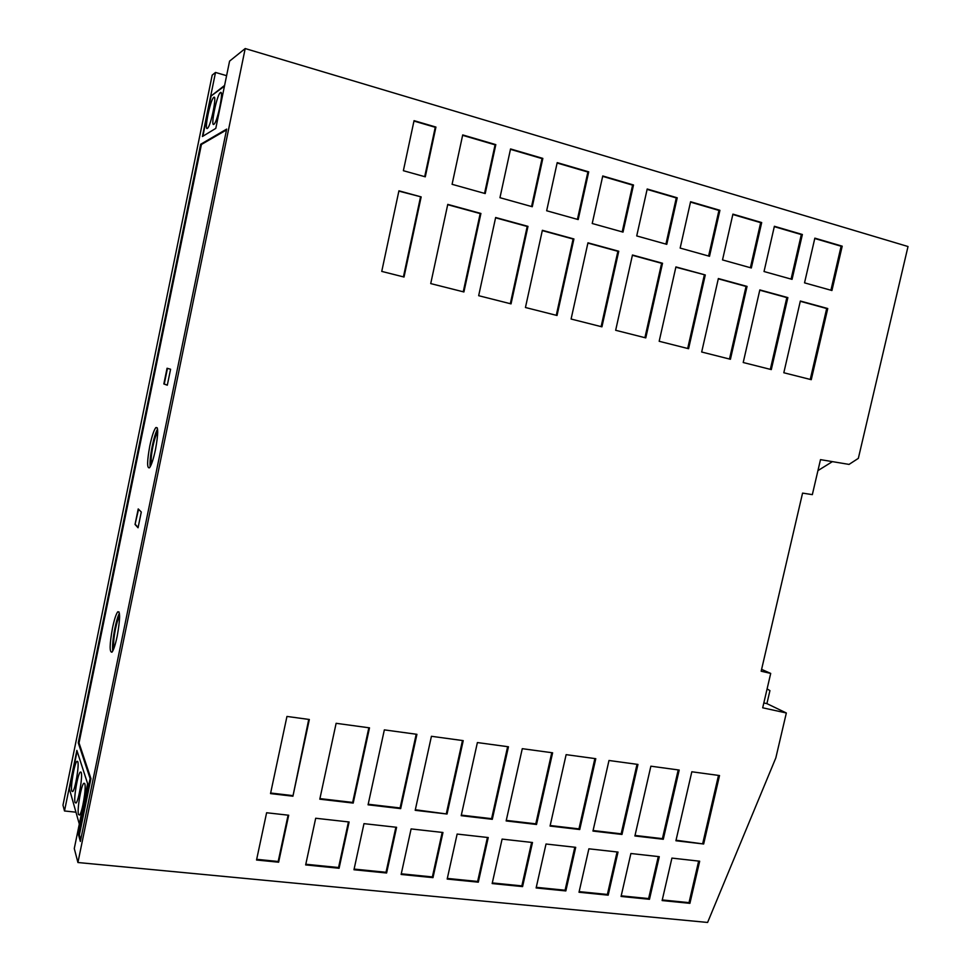 <?xml version="1.0" encoding="UTF-8"?>
<svg xmlns="http://www.w3.org/2000/svg" width="971" height="971" viewBox="0 0 971 971"><rect width="100%" height="100%" fill="white"/><g stroke="black" fill="none" stroke-linecap="round" stroke-linejoin="round"><path stroke-width="1.46" d="M226.595 75.677L215.513 72.449L212.188 75.131L62.981 805.177L64.499 810.967L76.879 750.401L87.608 783.609L74.282 848.545L77.923 862.515L707.604 922.45L775.817 757.95L786.34 712.981L766.908 703.623L763.825 702.955M761.592 669.371L770.707 673.413L761.167 671.216L802.568 493.11L812.339 494.64L820.495 459.635L849.042 464.405L858.34 458.361L908.019 246.525L245.202 48.55L229.581 61.124L215.793 128.378L202.417 136.51L215.513 72.449M786.34 712.981L762.696 707.798L770.707 673.413M767.09 688.912L769.93 690.612L766.908 703.623M64.499 810.967L75.969 812.193M69.9 790.71L69.39 788.925L77.122 751.141M832.414 461.626L817.934 470.607M224.604 85.399L211.095 95.995L202.866 136.231M200.657 144.278L226.68 129.107L80.35 841.456L78.542 834.89L90.109 778.524L78.263 742.827L200.657 144.278L201.422 144.485L79.027 742.924L90.934 778.621L79.367 834.975L80.69 839.769M245.202 48.55L77.923 862.515M170.58 369.247L167.303 385.196L163.844 383.958L167.061 368.252L170.58 369.247M135.042 524.461L138.222 508.925L141.293 512.008L138.052 527.775L135.042 524.461L138.574 509.277M167.315 385.147L164.245 384.043L167.461 368.361M150.165 466.845C149.692 462.475 150.371 455.63 152.204 446.296C153.94 438.091 155.724 432.326 157.557 429M149.825 445.835C151.889 436.21 153.891 430.117 155.858 427.568C158.419 426.706 158.297 434.049 155.481 449.585C153.406 459.247 151.403 465.327 149.461 467.816C146.912 468.544 147.034 461.213 149.825 445.835M138.125 527.471L135.442 524.534M112.733 651.056C112.187 646.067 112.915 638.445 114.918 628.152C116.386 621.124 117.892 616.16 119.409 613.247M112.539 627.8C114.36 619.231 116.107 613.89 117.782 611.779C120.355 611.378 120.161 619.51 117.188 636.199C115.355 644.78 113.619 650.121 111.956 652.184C109.383 652.427 109.577 644.295 112.539 627.8M226.522 129.92L201.422 144.485M78.263 742.827L79.027 742.924M90.109 778.524L90.934 778.621M78.542 834.89L79.367 834.975M119.615 616.682L119.494 616.791C118.195 618.418 116.848 622.52 115.452 629.099C113.619 638.724 113.17 644.975 114.105 647.839M157.715 432.496L157.496 432.69C155.979 434.644 154.438 439.317 152.848 446.721C151.148 455.593 150.736 461.237 151.622 463.665M220.381 92.573C224.046 89.186 217.783 120.902 214.166 124.094L213.875 124.337C210.343 127.213 216.521 96.08 220.15 92.779L220.381 92.573M213.754 97.355C217.249 94.102 211.132 125.125 207.673 128.16L207.393 128.39C204.019 131.158 210.064 100.693 213.535 97.561L213.754 97.355M78.481 814.499C76.903 810.166 81.103 785.442 83.761 783.306L84.793 783.755C86.455 787.663 82.232 812.945 79.549 815.033L78.481 814.499M71.793 791.098C70.337 787.153 74.427 763.303 76.891 761.349L77.801 761.725C79.343 765.294 75.204 789.641 72.728 791.559L71.793 791.098M75.058 802.532C73.541 798.393 77.692 774.118 80.253 772.066L81.212 772.479C82.814 776.217 78.639 801.026 76.054 803.029L75.058 802.532M690.587 201.725L680.161 248.078L709.51 256.283L719.924 210.319L690.587 201.725M363.979 823.651L353.966 869.749L386.604 873.002L396.593 827.292L363.979 823.651M802.374 234.496L774.385 226.279L764.031 271.528L792.057 279.357L802.374 234.496L801.318 234.569L791.086 279.09M488.243 837.548L457.135 834.065L447.182 879.058L478.315 882.178L488.243 837.548M447.036 814.026L463.228 740.63L431.427 736.297L415.2 810.312L447.036 814.026L415.321 809.753M761.689 222.565L751.323 267.972L722.521 259.925L732.911 214.13L761.689 222.565L760.669 222.662L750.389 267.717M421.159 196.907L404.021 277.026L381.749 271.407L398.923 190.814L421.159 196.907L398.863 191.117M292.926 796.208L270.521 793.598L286.955 716.44L309.336 719.487L292.926 796.208L308.742 719.402M608.186 895.165L579.019 892.24L588.875 848.812L618.017 852.065L608.186 895.165L607.385 894.449L579.153 891.621M645.776 337.896L662.525 263.25L632.461 255.009L615.663 330.286L645.776 337.896M315.696 818.25L305.659 864.918L339.085 868.256L349.111 821.988L315.696 818.25M336.124 723.31L319.799 799.182L353.201 803.078L369.502 727.849L336.124 723.31M552.62 752.804L522.277 748.677L506.146 820.932L536.526 824.476L552.62 752.804M432.993 877.638L442.958 832.487L411.109 828.918L401.132 874.458L432.993 877.638L432.374 876.922L401.278 873.803M671.92 858.097L662.125 900.554L689.908 903.333L699.678 861.204L671.92 858.097M647.196 189.005L636.721 235.929L666.774 244.34L677.224 197.805L647.196 189.005M630.895 853.509L621.064 896.451L649.478 899.292L659.273 856.677L630.895 853.509M288.69 815.227L266.612 812.751L256.538 860.003L278.628 862.212L288.69 815.227M416.923 734.319L384.346 729.876L368.07 804.813L400.683 808.625L416.923 734.319M565.838 890.929L575.706 847.331L546.018 844.017L536.126 887.955L565.838 890.929L565.073 890.213L536.259 887.324M566.129 754.649L550.059 826.054L579.736 829.525L595.781 758.691L566.129 754.649M747.051 286.409L718.358 278.543L701.681 352.012L730.423 359.27L747.051 286.409L746.056 286.433L729.488 359.039M430.723 283.593L463.907 291.968L480.912 213.462L447.765 204.383L430.723 283.593M771.302 369.599L787.869 297.599L759.832 289.916L743.216 362.511L771.302 369.599M578.194 219.567L588.717 171.855L557.208 162.618L546.661 210.756L578.194 219.567M522.58 886.596L532.484 842.5L502.092 839.102L492.163 883.561L522.58 886.596L521.852 885.88L492.309 882.93M608.987 760.487L592.965 831.067L621.986 834.453L637.959 764.432L608.987 760.487M679.202 770.052L650.873 766.192L634.9 835.97L663.278 839.272L679.202 770.052M688.585 348.71L705.286 274.963L675.913 266.916L659.175 341.282L688.585 348.71M601.935 326.826L618.758 251.246L587.953 242.811L571.094 319.034L601.935 326.826M462.706 134.92L452.085 184.308L485.209 193.569L495.817 144.63L462.706 134.92M527.981 226.364L495.647 217.504L478.667 295.694L511.037 303.874L527.981 226.364L527.204 226.461L510.321 303.692M414.047 120.659L403.378 170.702L425.286 176.819L435.93 127.067L414.047 120.659M510.552 148.939L499.956 197.696L532.278 206.726L542.838 158.407L510.552 148.939M508.452 746.784L477.392 742.56L461.201 815.689L492.297 819.318L508.452 746.784M800.347 301.022L783.815 372.755L811.271 379.685L827.753 308.535L800.347 301.022M842.209 246.173L814.851 238.15L804.534 282.852L831.929 290.511L842.209 246.173L841.117 246.233L830.921 290.232M623.018 232.105L633.505 184.988L602.748 175.969L592.225 223.5L623.018 232.105M703.659 843.993L719.523 775.55L691.825 771.775L675.913 840.752L703.659 843.993L676.034 840.231M542.364 230.309L525.445 307.504L557.026 315.49L573.922 238.963L542.364 230.309M487.43 837.463L477.635 881.45L447.328 878.415M477.635 881.45L478.315 882.178M632.4 255.288L661.615 263.299L644.914 337.677M661.615 263.299L662.525 263.25M348.443 821.915L338.563 867.528L305.804 864.251M338.563 867.528L339.085 868.256M368.834 727.765L352.667 802.434L319.92 798.599M352.667 802.434L353.201 803.078M551.759 752.683L535.786 823.833L506.267 820.386M535.786 823.833L536.526 824.476M442.193 832.402L432.374 876.922M698.647 861.083L689.022 902.629L662.271 899.947M689.022 902.629L689.908 903.333M647.111 189.381L676.289 197.938L665.924 244.097M676.289 197.938L677.224 197.805M658.289 856.568L648.628 898.576L621.209 895.832M648.628 898.576L649.478 899.292M288.096 815.155L278.179 861.483L256.684 859.323M278.179 861.483L278.628 862.212M416.207 734.222L400.088 807.969L368.191 804.243M400.088 807.969L400.683 808.625M574.808 847.234L565.073 890.213M594.871 758.569L578.959 828.882L550.181 825.52M578.959 828.882L579.736 829.525M718.297 278.823L746.056 286.433M447.704 204.687L480.184 213.584L463.24 291.798M480.184 213.584L480.912 213.462M759.759 290.183L786.826 297.599L770.331 369.356M786.826 297.599L787.869 297.599M557.123 163.019L587.88 172.025L577.429 219.361M587.88 172.025L588.717 171.855M732.826 214.506L760.669 222.662M675.852 267.195L705.286 274.963M704.327 274.999L687.686 348.48M637.012 764.311L621.149 833.822L593.087 830.533M621.149 833.822L621.986 834.453M678.207 769.918L662.416 838.641L635.022 835.436M662.416 838.641L663.278 839.272M587.892 243.09L617.884 251.307L601.122 326.62M617.884 251.307L618.758 251.246M462.621 135.321L495.076 144.837L484.553 193.387M495.076 144.837L495.817 144.63M495.586 217.807L527.204 226.461M413.962 121.059L435.251 127.298L424.703 176.661M435.251 127.298L435.93 127.067M510.455 149.34L542.036 158.601L531.562 206.532M542.036 158.601L542.838 158.407M507.627 746.675L491.605 818.674L461.334 815.13M491.605 818.674L492.297 819.318M800.286 301.289L826.685 308.523L810.251 379.43M826.685 308.523L827.753 308.535M814.766 238.514L841.117 246.233M602.663 176.358L632.607 185.133L622.205 231.875M632.607 185.133L633.505 184.988M718.504 775.404L702.761 843.35M542.304 230.6L573.096 239.036L556.274 315.296M573.096 239.036L573.922 238.963M690.502 202.102L718.941 210.428L708.612 256.028M718.941 210.428L719.924 210.319M395.877 827.219L386.021 872.286L354.112 869.081M386.021 872.286L386.604 873.002M617.071 851.968L607.385 894.449M270.642 793.016L292.453 795.565M774.3 226.656L801.318 234.569M403.426 276.881L420.504 197.04M462.463 740.521L446.381 813.382M531.623 842.403L521.852 885.88M211.095 95.995L224.435 86.213M79.306 824.051L69.39 788.925M155.858 427.568L157.278 427.847M117.782 611.779L119.069 611.973M83.761 783.306L84.659 783.415M76.891 761.349L77.692 761.434M80.253 772.066L81.091 772.163M220.15 92.779L221.254 93.095M213.535 97.561L214.555 97.853"/></g></svg>
